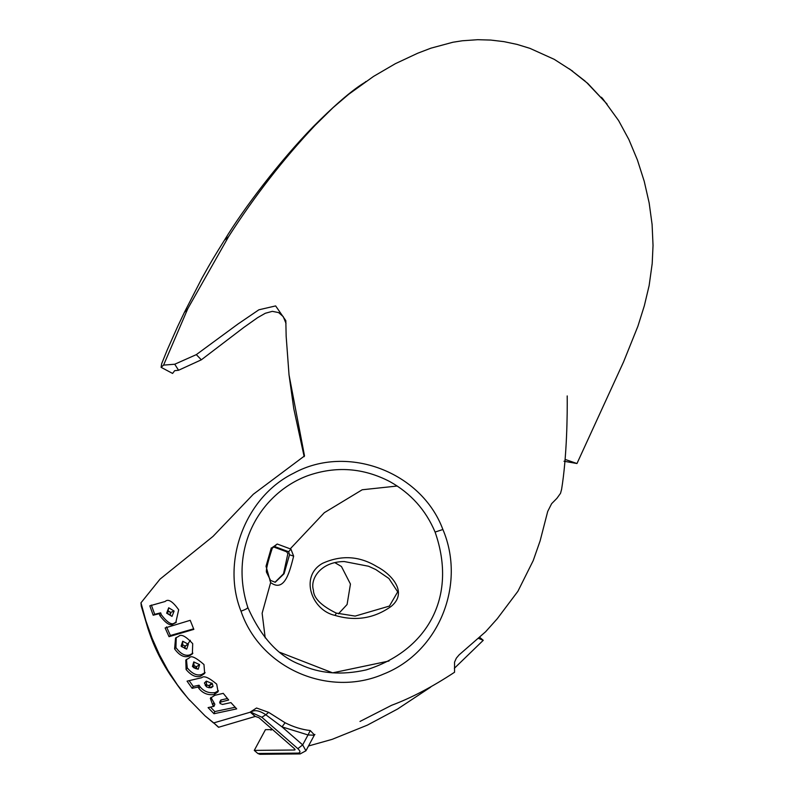 <?xml version="1.0" encoding="UTF-8"?>
<svg xmlns="http://www.w3.org/2000/svg" width="794" height="794" viewBox="0 0 794 794"><rect width="100%" height="100%" fill="white"/><g stroke="black" fill="none" stroke-linecap="round" stroke-linejoin="round"><path stroke-width="1.19" d="M375.81 569.566L388.911 578.498L397.705 591.858L389.417 606.07L355.146 616.094L336.249 613.097C321.183 605.683 313.57 598.041 313.412 590.17C309.858 578.965 320.716 561.626 344.268 561.547L368.545 566.241L375.81 569.566M334.969 615.39C355.494 621.513 374.292 618.466 391.343 606.259C408.761 591.798 390.291 573.397 376.753 566.519C359.315 555.939 341.261 554.877 322.582 563.323C299.219 576.345 311.744 610.457 334.969 615.39L336.319 613.315M334.81 562.618L341.44 566.509L350.452 584.056L347.087 604.512L338.442 613.812M342.462 561.596L344.268 561.547M241.009 611.201C221.04 561.289 245.455 496.716 293.83 473.115C347.454 443.777 421.574 471.914 442.883 529.499C466.227 584.245 439.062 652.122 383.75 673.997C328.964 697.966 260.452 668.608 241.009 611.201C246.18 609.236 248.363 607.986 247.569 607.45M572.692 71.172L554.242 59.342L529.935 48.355L517.043 44.404L503.922 41.635L490.742 40.067L477.72 39.7L462.346 40.772L452.927 42.241L430.944 48.166L417.733 53.218L395.372 63.679L373.517 76.422L348.675 94.297L333.043 107.656L315.139 125.283C283.478 158.879 254.636 195.999 228.593 236.642L187.87 308.529L163.574 365.111L174.74 364.228L196.317 354.63L238.002 324.002L258.874 309.799L275.637 305.918L285.82 320.657L286.158 336.219L289.026 374.857L304.519 455.925L253.326 494.245L213.02 536.387L160.031 579.134L140.965 602.825L145.917 620.918L152.061 638.168L159.395 654.663L167.852 670.255L177.37 684.835L187.88 698.283L205.08 715.89L213.725 722.907L249.862 712.317L256.541 708.01L268.68 712.367L285.096 722.758C293.552 727.026 301.938 729.617 310.275 730.53L314.444 734.986M308.499 745.993L332.1 739.363L367.294 725.17L397.536 709.052L430.685 687.118M454.347 668.31L483.258 640.311L478.713 638.465M454.555 672.26L454.555 662.127L456.342 658.157L459.101 654.881L485.61 631.756L497.252 618.744L517.896 591.302L533.211 560.614L540.119 540.873L547.711 511.435L551.622 503.684L556.902 498.334L560.534 493.302L561.596 489.293M565.06 459.389L576.97 463.527L623.578 361.866L637.89 326.265L644.331 305.769L649.135 285.572L652.192 263.608L653.035 245.455L652.092 224.444L649.155 202.917L644.232 181.29L637.423 160.011L628.888 139.555L618.605 120.579L603.033 99.111M602.954 99.022L601.425 97.255M588.443 84.104L586.607 82.447M586.488 82.338L607.122 104.153L587.828 83.479L569.377 68.86L585.138 81.127M221.208 699.871L220.007 703.504L222.538 704.447L230.915 702.591L236.691 708.873L213.983 713.737L208.078 707.613L214.003 706.332L212.752 705.122L210.331 698.254L214.797 695.316L223.253 693.351L228.692 700.01L219.62 702.343L220.811 700.02L227.421 698.512M189.478 657.779C190.987 655.209 195.82 657.462 203.969 664.528L204.654 673.431L200.703 676.18C195.999 677.709 191.126 675.476 186.074 669.491L185.806 660.062L189.478 657.779M190.213 620.312L193.845 629.364L169.023 636.679L165.142 627.945L190.213 620.312M149.818 605.832L165.182 601.485C168.13 598.537 172.626 601.306 178.68 609.792L175.762 622.665L173.291 623.905C170.492 626.367 166.015 623.598 159.852 615.578L159.286 613.693L153.182 615.211L149.818 605.832M178.65 636.341C181.121 633.791 185.806 636.232 192.704 643.656L192.366 653.928L188.654 656.301C183.9 657.73 179.216 655.249 174.601 648.887L175.553 638.039L178.65 636.341M187.056 681.143L201.726 677.699C203.889 675.416 208.882 677.55 216.693 684.12L218.062 691.763L214.162 694.532C207.929 695.355 202.857 693.351 198.966 688.487L198.034 687.058L192.138 688.309L187.056 681.143M196.317 354.63L201.339 359.811L178.561 370.252L174.67 370.689L172.586 373.438L161.093 367.324L161.688 363.682L167.236 349.926L177.648 326.523L184.347 312.459L187.87 308.529M576.97 463.527L563.998 461.235M208.762 687.664L211.254 687.723L213.01 686.413L208.832 687.644L206.509 686.84L206.331 681.123L204.405 683.029L206.162 686.344M211.254 687.723L209.527 687.187M209.556 687.108L208.822 687.654L209.556 687.108L209.269 685.956L212.355 683.624L206.331 681.123M204.405 683.029L205.993 685.649L206.787 684.894L209.269 685.956M213.01 686.413L212.355 683.624M205.993 685.649L206.797 684.885L205.993 685.649L206.797 684.885L209.04 685.669L211.889 683.058M189.18 680.716L193.289 686.453L199.056 685.222L199.969 686.631C203.77 691.425 208.812 693.41 215.105 692.596L218.449 690.74M196.674 667.923L195.87 668.647L193.458 667.556L194.004 665.61L196.406 666.752L196.674 667.923L195.87 668.647L198.232 669.203L199.602 664.638L193.776 661.908L192.426 666.543L198.232 669.203M194.014 665.6L193.776 661.908M193.657 666.682L193.299 666.047L194.004 665.61L196.406 666.761L195.86 668.657L196.465 668.181M186.451 659.387L187.265 667.893C192.217 673.798 197.031 676.002 201.706 674.493L205.11 672.528M181.826 645.591L182.689 644.797L185.002 646.068L184.337 648.112L186.699 649.125L188.317 644.212L182.709 641.224L181.111 646.167L186.699 649.125M188.317 644.212L185.002 646.058L182.689 644.797L182.709 641.224M184.784 647.815L182.025 646.892L182.68 644.807L182.054 645.165M176.238 637.483L175.921 647.557C180.486 653.859 185.101 656.301 189.786 654.901L192.873 653.194M172 616.382L174.104 611.072L168.705 607.767L166.641 613.167L172 616.382L167.554 613.385L168.705 607.767M170.69 613.822L169.757 614.695L170.641 612.422L170.69 613.822M168 611.231L170.631 612.432M151.346 605.058L154.691 614.298L160.686 612.839L161.261 614.695C167.365 622.605 171.782 625.354 174.531 622.953L176.357 622.159M210.926 697.34L214.837 704.238L214.003 706.332M210.499 707.117L214.807 711.563L235.163 707.275M212.752 705.122L213.596 703.047M213.983 713.737L214.807 711.563M192.138 688.309L193.289 686.453M198.034 687.058L199.056 685.222M198.966 688.487L199.969 686.631M214.162 694.532L215.105 692.596M186.074 669.491L187.265 667.893M200.703 676.18L201.706 674.493M174.601 648.887L175.921 647.557M188.654 656.301L189.786 654.901M166.532 626.873L170.382 635.498L193.617 628.828M169.023 636.679L170.382 635.498M153.182 615.211L154.691 614.298M159.286 613.693L160.686 612.839M159.852 615.578L161.261 614.695M173.291 623.905L174.531 622.953M249.862 712.317L250.874 712.149C254.368 709.548 259.34 710.412 265.801 714.749L261.831 717.24L297.849 748.663C300.579 751.322 300.658 752.801 298.097 753.109L300.162 753.913L259.896 754.3L257.832 753.496L254.279 750.399L265.444 729.666L270.774 729.617L270.923 730.143L272.312 729.368M185.141 646.405L188.009 643.805L190.332 640.292M479.844 637.433L483.258 640.311M218.648 727.205L213.725 722.907L218.529 727.294L255.321 716.426L258.943 717.697L294.475 748.702L294.544 750.002L254.279 750.399M310.275 730.53L308.022 734.956L314.285 735.244L305.918 750.796L302.673 744.891L308.022 734.956L282.009 726.857L302.673 744.891L297.849 748.663M285.096 722.758L282.009 726.857L265.801 714.749L268.68 712.367M255.321 716.426L250.934 712.605M295.07 749.794L294.544 750.002L294.961 749.238M271.707 729.706L270.774 729.617M141.312 606.259L140.965 602.825M161.093 367.324L163.574 365.111M178.561 370.252L174.74 364.228M213.606 722.997L205.08 715.89M273.116 546.798L286.584 551.761L287.885 553.587L283.527 573.764L274.982 582.27M269.861 580.186L270.645 582.578C285.135 593.307 290.138 569.566 293.651 556.157L290.912 549.111L277.215 544.019L271.617 548.098M279.935 652.37L332.626 672.846L389 661.015M274.287 546.411L288.639 551.741L289.522 554.748L284.063 573.764L275.23 582.27L270.585 580.424L266.665 572.563C265.573 571.263 267.439 563.154 272.253 548.257L277.215 544.019M288.639 551.741L290.912 549.111M289.522 554.748L293.651 556.157M265.206 637.91L262.129 613.266L270.645 582.578L266.02 566.261L271.31 547.86M304.171 456.679L293.75 408.553L289.026 374.857M286.019 323.426L283.24 316.608L278.595 312.578L272.322 311.347L265.305 313.273L257.603 317.669L243.827 327.426L201.339 359.811M435.172 532.04L442.883 529.499M206.003 685.589L205.507 685.718M206.093 685.331L205.219 685.361M199.602 664.638L196.406 666.752M192.426 666.543L193.16 666.454M193.18 666.355L194.004 665.6M185.002 646.068L185.191 647.328L184.347 648.103M181.111 646.167L182.034 646.882M174.104 611.072L170.641 612.422L168.437 611.023L167.474 611.916M166.641 613.167L167.564 613.375M250.874 712.149L261.831 717.24M298.097 753.109L257.832 753.496M255.182 716.466L250.616 712.486M177.648 326.523L184.347 312.459M315.139 125.283L313.332 126.574C354.144 85.603 366.481 82.368 365.895 81.504L365.558 81.742M224.504 240.155L228.593 236.642M283.527 573.764L284.063 573.764M290.187 548.892L324.339 512.686L362.203 489.769L397.228 486.027M435.122 532.149C425.842 510.076 410.746 493.223 389.834 481.601C363.285 467.815 335.941 465.84 307.794 475.675C261.137 492.905 228.116 546.947 247.877 607.609C261.186 637.453 278.654 656.44 300.281 664.578C319.635 673.659 341.609 675.426 366.213 669.898C426.011 651.229 458.118 598.12 435.122 532.149M359.98 721.458L391.561 705.31C411.203 697.995 432.204 686.979 454.565 672.24M561.517 489.829C566.985 456.56 567.412 413.793 567.204 395.928M314.196 734.847L314.9 734.45L314.285 735.244M300.162 753.913L305.918 750.796M189.677 700.358C180.804 689.549 184.148 694.8 169.876 674.354C155.783 652.698 150.671 636.53 147.942 628.53L141.193 605.832M184.407 312.33L201.884 278.297C212.127 259.926 214.311 256.472 224.771 239.689C243.54 208.713 279.855 160.854 313.332 126.574"/></g></svg>
